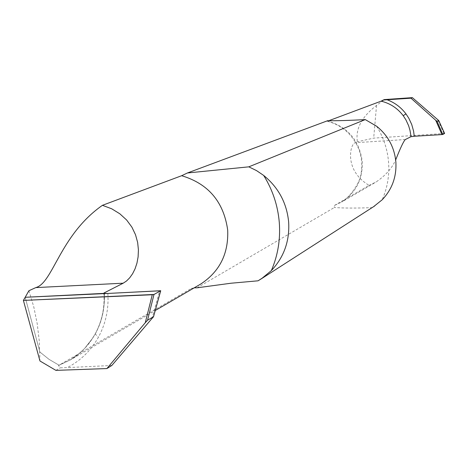 <?xml version="1.0" encoding="UTF-8"?>
<svg xmlns="http://www.w3.org/2000/svg" width="468" height="468" viewBox="0 0 468 468"><rect width="100%" height="100%" fill="white"/><g stroke="black" fill="none" stroke-linecap="round" stroke-linejoin="round"><path stroke-width="0.35" stroke-dasharray="2.34 1.75" d="M194.202 287.838L191.137 288.586L59.038 365.21L49.017 359.33L39.885 352.035L25.178 297.285L39.885 352.035L49.017 359.33L59.038 365.21L58.471 365.537L60.232 367.825L67.263 367.614C80.572 360.693 90.968 350.55 98.438 337.182C105.715 323.686 108.857 309.108 107.862 293.448M55.891 370.363L60.232 367.825M28.911 290.722L33.795 306.955L37.212 323.733L39.306 341.307L39.961 360.992M104.352 293.366C104.978 307.997 101.913 321.539 95.162 333.994L92.641 338.218L84.492 348.625L77.916 354.674L70.615 359.752L77.916 354.674L84.492 348.625L92.646 338.218L95.162 333.994C101.913 321.539 104.978 307.997 104.352 293.366M59.038 365.21L70.615 359.752L59.038 365.21M58.471 365.537L70.276 359.95L79.753 353.112L84.492 348.625L88.809 343.682L95.373 333.789C102.118 321.3 105.06 307.809 104.188 293.325M111.829 365.467L67.263 367.614M151.913 318.778L159.711 290.628M327.641 120.715L327.272 121.212M328.77 120.721L327.752 121.107C347.876 126.974 359.371 140.435 362.25 161.478C362.881 179.127 355.984 192.67 341.546 202.1L334.304 205.54L334.38 207.499C343.594 208.207 356.119 208.248 371.955 207.64L373.599 206.663M334.304 205.54L369.112 185.357C343.272 170.182 350.386 143.021 355.311 142.711L357.406 141.757C355.323 128.969 361.7 116.86 376.535 105.435L384.322 99.585M197.046 287.814L334.38 207.499M369.112 185.357L376.044 182.011C385.48 175.594 392.02 168.234 395.671 159.939M444.588 133.456L373.686 138.124L357.406 141.757M443.98 133.462L437.568 119.398M376.535 105.435L373.686 138.124M371.955 207.64L263.712 277.179M95.373 333.789L95.162 333.994L98.438 337.182M191.137 288.586L192.079 288.183M376.635 126.243C383.561 137.387 387.545 149.473 388.592 162.507C389.505 175.547 387.369 187.966 382.192 199.777M405.346 139.534L355.311 142.711M103.914 293.126C104.873 307.774 101.96 321.381 95.185 333.947L92.646 338.218C86.773 347.256 79.32 354.498 70.276 359.95L155.247 310.506M327.612 121.294C342.693 125.471 353.252 135.164 359.284 150.368C362.027 158.81 362.489 167.246 360.658 175.681C360.582 179.46 352.579 195.349 341.546 202.1L376.056 182.023"/><path stroke-width="0.7" d="M145.273 322.709L147.549 320.223L153.99 294.466L160.67 290.768L153.99 294.466L152.275 294.741L145.273 322.709L106.891 368.568L55.891 370.363L39.961 360.992L23.4 300.409L25.178 297.285L104.352 293.366L25.178 297.285L28.911 290.722L35.79 287.604C53.083 282.929 59.682 235.217 102.439 205.312L111.694 208.792L119.826 213.788L126.635 220.007L131.9 227.144L135.521 234.749L137.645 242.459L138.423 249.924L138.107 256.862L136.937 263.191L135.053 268.837L132.596 273.733L129.706 277.805L126.53 280.987L123.213 283.193L35.79 287.604M153.99 294.466L23.4 300.409L25.178 297.285L107.862 293.448L104.352 293.366L103.914 293.138L104.159 292.898L123.213 283.193M147.549 320.223L153.492 316.713L160.67 290.768L107.862 293.448L160.723 290.722M106.891 368.568L111.829 365.467L153.492 316.713M155.247 310.506L200.673 284.076C219.673 271.639 228.676 253.615 227.682 229.999C223.675 201.813 208.33 183.713 181.648 175.711L102.439 205.312M181.648 175.711L187.416 172.979L248.8 166.842L256.493 170.586L263.683 175.441C278.431 187.469 286.755 202.972 288.645 221.943C289.768 240.944 284 257.16 271.346 270.603L261.618 278.63L258.055 280.812L230.993 283.228L197.046 287.814L194.202 287.838M248.8 166.842L365.262 119.586C349.385 120.457 336.843 120.838 327.641 120.715L187.416 172.979M383.105 100.041L387.071 99.76C394.694 102.597 400.994 107.312 405.972 113.894L408.81 118.228L411.717 124.476L413.583 131.122L414.256 136.276L441.956 134.579L435.749 120.305L437.065 121.329L438.691 120.51L412.355 97.636L384.322 99.585L381.122 101.158L328.77 120.721M104.188 293.325L104.159 292.898M373.599 206.663L382.192 199.777C392.108 189.306 396.671 176.734 395.875 162.063C394.483 147.414 388.071 135.474 376.635 126.243L365.262 119.586M381.122 101.158C390.125 103.34 397.49 108.184 403.205 115.678L405.855 119.738L408.576 125.611L409.974 130.274L410.787 135.071L410.927 136.691L405.346 139.534C403.603 141.178 400.38 147.982 395.671 159.939M438.691 120.51L444.594 133.474L442.781 134.48L437.065 121.329M441.956 134.579L442.781 134.48M414.256 136.276L410.927 136.691M412.355 97.636L410.974 98.186L387.071 99.76M435.749 120.305L410.974 98.186M263.712 277.179L258.055 280.812M152.275 294.741L23.4 300.409M271.346 270.603C277.91 255.393 280.554 239.341 279.291 222.464C277.863 205.587 272.657 189.914 263.683 175.441M403.205 115.678L405.972 113.894M160.705 290.78L153.434 317.047M438.639 120.364L444.588 133.444M374.71 205.949L261.63 278.618"/></g></svg>
